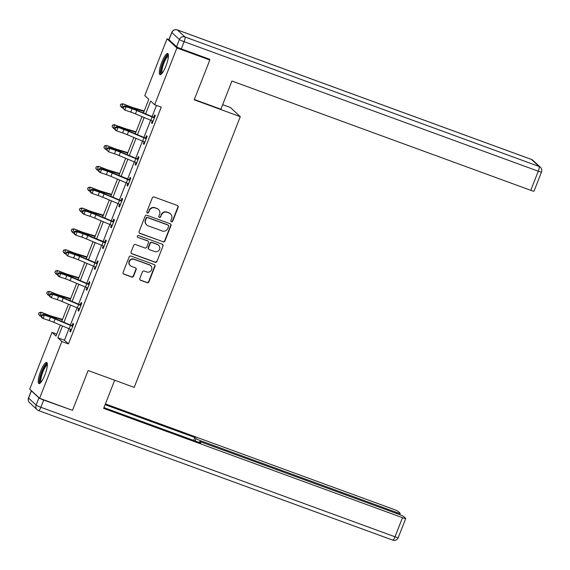 <?xml version="1.0" encoding="UTF-8"?>
<svg xmlns="http://www.w3.org/2000/svg" width="570" height="570" viewBox="0 0 570 570"><rect width="100%" height="100%" fill="white"/><g stroke="black" fill="none" stroke-linecap="round" stroke-linejoin="round"><path stroke-width="0.85" d="M171.435 221.801A0.99 0.962 132.9 0 0 172.696 221.21L178.161 207.281A1.418 1.368 132.9 0 0 177.384 205.492L154.121 196.985A1.418 1.368 132.9 0 0 152.318 197.826L146.853 211.762A0.99 0.962 132.9 0 0 147.402 213.009A0.99 0.962 132.9 0 0 148.663 212.425L149.368 210.622A4.532 4.382 132.9 0 1 155.147 207.936L157.092 208.641A4.532 4.382 132.9 0 1 159.579 214.356L158.873 216.158A0.99 0.962 132.9 0 0 159.415 217.405A0.99 0.962 132.9 0 0 160.683 216.814L161.388 215.011A4.532 4.382 132.9 0 1 167.167 212.332L169.105 213.037A4.532 4.382 132.9 0 1 171.599 218.745L170.893 220.554A0.99 0.962 132.9 0 0 171.435 221.801M171 221.474A0.99 0.962 132.9 0 0 172.432 220.968L177.897 207.031A1.418 1.368 132.9 0 0 177.69 205.656M146.967 212.681A0.99 0.962 132.9 0 0 148.4 212.175L149.368 210.622M158.98 217.077A0.99 0.962 132.9 0 0 160.412 216.571L161.388 215.011M40.712 371.099A11.243 2.629 110.1 0 1 46.655 362.47A11.243 2.629 110.1 0 1 44.866 374.953A11.243 2.629 110.1 0 1 38.931 383.589A11.243 2.629 110.1 0 1 40.712 371.099M161.78 62.173A11.243 2.629 110.1 0 1 167.722 53.537A11.243 2.629 110.1 0 1 165.934 66.027A11.243 2.629 110.1 0 1 159.999 74.656A11.243 2.629 110.1 0 1 161.78 62.173M139.828 278.509A1.418 1.368 132.9 0 0 140.605 280.29L147.131 282.677A1.418 1.368 132.9 0 0 148.941 281.837L155.004 266.361A1.418 1.368 132.9 0 0 154.228 264.58L130.965 256.072A1.418 1.368 132.9 0 0 129.162 256.913L123.091 272.389A1.418 1.368 132.9 0 0 123.875 274.17L131.755 277.056A1.418 1.368 132.9 0 0 133.565 276.215L136.159 269.596A1.418 1.368 132.9 0 0 135.382 267.807L131.471 266.375A3.783 3.662 132.9 0 1 129.718 260.96A3.783 3.662 132.9 0 1 134.221 259.364L149.532 264.964A3.783 3.662 132.9 0 1 151.285 270.387A3.783 3.662 132.9 0 1 146.782 271.976L144.231 271.042A1.418 1.368 132.9 0 0 142.422 271.883L139.828 278.509M208.641 58.91L209.817 60L194.213 99.814L240.291 116.665L134.199 387.379L88.122 370.529L72.511 410.35L39.601 398.309L29.747 389.168L51.998 332.381L55.995 336.086L60.32 325.057M209.817 60L176.907 47.958L154.648 104.745L150.651 101.04L145.628 113.858M68.963 328.683L64.446 340.226L68.443 343.931L161.232 107.153L154.648 104.745M68.443 343.931L61.859 341.523L39.601 398.309M163.12 241.887A1.418 1.368 132.9 0 0 164.922 241.053L170.993 225.57A1.418 1.368 132.9 0 0 170.209 223.789L146.953 215.282A1.418 1.368 132.9 0 0 145.143 216.123L139.08 231.598A1.418 1.368 132.9 0 0 139.857 233.379L162.849 241.644A1.418 1.368 132.9 0 0 164.659 240.804L170.722 225.328A1.418 1.368 132.9 0 0 170.516 223.946M162.999 245.969L156.935 261.445A1.418 1.368 132.9 0 1 155.126 262.286L131.862 253.778A1.418 1.368 132.9 0 1 131.086 251.99L133.686 245.371A1.418 1.368 132.9 0 1 135.489 244.53L144.923 247.979A1.418 1.368 132.9 0 0 146.732 247.145L148.449 242.749A1.418 1.368 132.9 0 0 147.673 240.96L137.855 237.369A0.99 0.962 132.9 0 1 137.391 235.952A0.99 0.962 132.9 0 1 138.574 235.538L162.222 244.181A1.418 1.368 132.9 0 1 162.999 245.969L156.935 261.445M240.291 116.665L230.43 107.523L222.671 104.68M156.465 105.414L152.09 116.565M150.658 120.234L143.925 137.413M142.486 141.082L135.753 158.261M134.321 161.923L127.587 179.101M126.148 182.77L119.415 199.949M117.983 203.618L111.25 220.79M109.811 224.459L103.077 241.637M101.638 245.307L94.912 262.478M93.473 266.147L86.74 283.326M85.3 286.995L78.575 304.173M77.135 307.836L70.402 325.014M152.304 120.904L151.513 122.921L152.176 123.533L155.318 115.518L154.655 114.898L153.8 117.071M144.132 141.745L143.341 143.761L144.011 144.381L147.153 136.365L146.483 135.746L145.635 137.912M135.966 162.593L135.175 164.609L135.838 165.222L138.98 157.206L138.318 156.593L137.463 158.759M127.794 183.433L127.003 185.45L127.673 186.069L130.815 178.054L130.145 177.434L129.297 179.607L130.216 179.571M119.629 204.281L118.838 206.297L119.501 206.917L122.643 198.894L121.98 198.282L121.125 200.448M111.456 225.121L110.665 227.145L111.335 227.758L114.477 219.742L113.808 219.122L112.96 221.295M103.291 245.969L102.5 247.986L103.163 248.606L106.305 240.59L105.642 239.97L104.787 242.136L105.714 242.1M95.119 266.817L94.328 268.833L94.998 269.446L98.14 261.43L97.47 260.811L96.622 262.984M86.954 287.658L86.163 289.674L86.825 290.294L89.967 282.278L89.305 281.658L88.45 283.824M78.781 308.505L77.99 310.522L78.66 311.142L81.802 303.119L81.132 302.506L80.285 304.672M70.616 329.346L69.825 331.362L70.488 331.982L73.63 323.967L72.967 323.347L72.112 325.52M168.977 39.522L167.046 38.817L176.907 47.958M56.765 334.12L51.998 332.381M143.448 112.938L148.784 99.308L144.794 95.603L167.046 38.817M61.76 321.387L68.486 304.209M69.925 300.54L76.658 283.368M78.097 279.699L84.823 262.521M86.262 258.851L92.996 241.68M94.435 238.011L101.161 220.832M102.6 217.163L109.333 199.984M110.772 196.322L117.498 179.144M118.938 175.475L125.671 158.296M127.11 154.627L133.836 137.456M135.275 133.786L142.008 116.608M62.501 325.969L57.862 337.818L61.859 341.523M144.189 117.527L137.463 134.698M136.023 138.368L129.29 155.546M127.851 159.215L121.125 176.394M119.686 180.056L112.953 197.234M111.513 200.904L104.787 218.082M103.348 221.751L96.615 238.923M95.176 242.592L88.45 259.77M87.011 263.44L80.277 280.611M78.838 284.28L72.112 301.459M70.673 305.128L63.94 322.307M64.446 340.226L57.862 337.818M151.513 122.921L152.304 123.206M143.341 143.761L144.139 144.053M135.175 164.609L135.966 164.901M127.003 185.45L127.801 185.742M118.838 206.297L119.629 206.589M110.665 227.145L111.463 227.43M102.5 247.986L103.291 248.278M94.328 268.833L95.126 269.118M86.163 289.674L86.954 289.966M77.99 310.522L78.788 310.814M69.825 331.362L70.616 331.655M170.544 213.914L170.273 213.672A4.532 4.382 132.9 0 0 168.841 212.788L169.105 213.037M161.125 214.769A4.532 4.382 132.9 0 1 166.903 212.083L168.841 212.788M158.524 209.518L158.261 209.276A4.532 4.382 132.9 0 0 156.821 208.399L157.092 208.641M149.105 210.373A4.532 4.382 132.9 0 1 154.883 207.687L156.821 208.399M139.287 232.973A1.418 1.368 132.9 0 0 139.593 233.137L162.849 241.644M168.613 226.354A0.99 0.962 132.9 0 0 168.072 225.107L147.651 217.64A0.99 0.962 132.9 0 0 146.39 218.224L145.642 220.127A4.532 4.382 132.9 0 0 148.136 225.834L162.087 230.943A4.532 4.382 132.9 0 0 167.872 228.257L168.613 226.354M168.385 225.3L168.121 225.05A0.99 0.962 132.9 0 0 167.801 224.858L168.072 225.107M146.697 224.958L146.433 224.715A4.532 4.382 132.9 0 1 145.379 219.878L146.12 217.975A0.99 0.962 132.9 0 1 147.388 217.391L167.801 224.858M131.292 253.372A1.418 1.368 132.9 0 0 131.599 253.529L154.862 262.036A1.418 1.368 132.9 0 0 156.665 261.195M148.122 241.238L147.858 240.989A1.418 1.368 132.9 0 0 147.409 240.718L137.855 237.369M154.712 251.562A3.783 3.662 132.9 0 0 158.66 245.278A3.783 3.662 132.9 0 0 157.463 244.544L152.069 242.571A1.418 1.368 132.9 0 0 150.259 243.411L148.535 247.8A1.418 1.368 132.9 0 0 149.319 249.589L154.712 251.562M158.66 245.278L158.396 245.029A3.783 3.662 132.9 0 0 157.192 244.295L157.463 244.544M148.87 249.311L148.599 249.069A1.418 1.368 132.9 0 1 148.271 247.558L149.996 243.162A1.418 1.368 132.9 0 1 151.798 242.321L157.192 244.295M162.728 245.72A1.418 1.368 132.9 0 0 162.528 244.345M150.729 265.698L150.466 265.449A3.783 3.662 132.9 0 0 149.269 264.715L149.532 264.964M130.274 265.649L130.003 265.399A3.783 3.662 132.9 0 1 133.957 259.115L149.269 264.715M123.298 273.764A1.418 1.368 132.9 0 0 123.605 273.928L131.492 276.806A1.418 1.368 132.9 0 0 133.294 275.966L135.888 269.346A1.418 1.368 132.9 0 0 135.689 267.971M140.035 279.884A1.418 1.368 132.9 0 0 140.341 280.048L146.868 282.435A1.418 1.368 132.9 0 0 148.67 281.594L154.741 266.119A1.418 1.368 132.9 0 0 154.534 264.737M144.217 110.965L133.929 107.887A7.21 0.684 -158.6 0 1 129.532 106.348L122.963 103.783L129.447 106.683A10.816 1.026 21.4 0 0 136.045 108.991L144.053 111.392M120.769 104.338L120.249 105.671L120.769 104.338L122.885 104.118L121.574 107.459L122.678 107.887M121.574 107.459L120.249 105.671M120.804 104.203L122.963 103.783M154.47 117.691L153.986 117.705A5.045 0.477 -158.6 0 1 152.133 116.964L136.764 110.516A7.21 0.684 21.4 0 0 132.126 108.756L126.141 106.733L124.83 110.067L122.664 107.922L123.22 108.264L123.74 106.932L123.191 106.583L122.664 107.922M123.22 108.264L124.83 110.067L130.815 112.098A7.21 0.684 21.4 0 1 135.453 113.858L150.822 120.306A5.045 0.477 -158.6 0 0 152.674 121.047L153.031 121.367M123.74 106.932L126.141 106.733L124.759 105.856L130.744 107.887A10.816 1.026 -158.6 0 1 137.698 110.53L153.309 117.078L154.727 117.035M153.986 117.705L153.309 117.078M124.759 105.856L123.191 106.583M161.78 73.658A9.733 2.273 110.1 0 1 161.588 67.545A9.733 2.273 110.1 0 1 168.435 55.454M168.428 56.238A9.013 2.102 -69.9 0 0 162.493 67.559A9.013 2.102 -69.9 0 0 162.272 73.053M168.178 54.022A11.172 2.608 -69.9 0 0 161.096 68.001A11.172 2.608 -69.9 0 0 160.662 74.585M40.712 382.584A9.733 2.273 110.1 0 1 40.52 376.478A9.733 2.273 110.1 0 1 47.367 364.387M47.36 365.163A9.013 2.102 -69.9 0 0 41.425 376.492A9.013 2.102 -69.9 0 0 41.204 381.986M47.111 362.955A11.172 2.608 -69.9 0 0 40.028 376.934A11.172 2.608 -69.9 0 0 39.594 383.517M194.334 99.508L220.889 109.219L231.94 81.026L530.784 190.323L538.272 171.214L184.138 41.696L181.31 48.913L209.61 59.259L209.454 59.665M169.019 39.729L176.558 46.726L179.386 39.508L171.848 32.511L169.019 39.729A4.325 0.413 -158.6 0 1 168.941 39.594L171.77 32.383A4.325 0.413 21.4 0 0 171.848 32.511A4.325 4.182 132.9 0 1 177.37 29.954L184.908 36.943L539.042 166.461L531.504 159.465L177.37 29.954A4.325 1.012 -69.9 0 0 177.284 29.897A4.325 1.012 -69.9 0 0 177.17 29.882M532.879 160.305A4.325 4.325 0 0 0 531.418 159.415A4.325 1.012 -69.9 0 1 531.504 159.465A4.325 4.182 -47.1 0 1 532.879 160.305L540.417 167.302A4.325 4.182 132.9 0 0 539.042 166.461A4.325 1.012 -69.9 0 1 538.272 171.214A4.325 0.413 21.4 0 0 541.5 172.047L534.012 191.157A4.325 0.413 -158.6 0 1 530.784 190.323M181.31 48.913A4.325 0.413 -158.6 0 1 176.558 46.726M114.677 380.24L103.647 408.391L402.491 517.688A4.325 0.413 21.4 0 0 405.719 518.522A4.325 0.413 21.4 0 0 405.641 518.394L403.617 516.513A4.325 0.413 21.4 0 0 398.865 514.325L202.706 442.591A4.325 0.413 21.4 0 0 199.479 441.75A4.325 0.413 21.4 0 0 199.557 441.885L199.315 442.498M103.947 407.621L200.811 443.047L199.557 441.885M38.945 397.874L31.407 390.885L28.578 398.102L36.117 405.092L38.945 397.874A4.325 0.413 21.4 0 0 39.572 398.28M396.613 513.506L396.976 512.572A4.325 0.413 21.4 0 0 400.204 513.406A4.325 0.413 21.4 0 0 400.126 513.278L398.102 511.397A4.325 0.413 21.4 0 0 393.35 509.209L105.407 403.902M195.154 440.981L196.066 438.644L194.819 437.482L105.101 404.672M196.066 438.644A4.325 0.413 21.4 0 0 200.818 440.831L200.419 441.85M396.976 512.572L200.818 440.831M39.672 398.337A4.325 0.413 21.4 0 0 43.691 400.062L71.542 409.994M193.665 440.432L194.819 437.482M136.052 131.812L125.756 128.734A7.21 0.684 -158.6 0 1 121.36 127.188L114.713 124.965L121.282 127.523A10.816 1.026 21.4 0 0 127.872 129.839L135.888 132.233M112.603 125.179L112.076 126.519L112.603 125.179L114.713 124.965L113.409 128.3L115.047 129.112L115.575 127.773L115.019 127.431L114.499 128.763L115.283 130.046L116.665 130.915L117.976 127.573L115.575 127.773M113.409 128.3L112.076 126.519M112.632 125.051L114.798 124.63M127.879 152.653L117.591 149.575A7.21 0.684 -158.6 0 1 113.188 148.036L106.626 145.471L113.109 148.371A10.816 1.026 21.4 0 0 119.707 150.679L127.716 153.081M104.431 146.027L103.911 147.366L104.431 146.027L106.547 145.806L105.236 149.148L106.341 149.582M105.236 149.148L103.911 147.366M104.467 145.892L106.626 145.471M146.298 138.531L145.82 138.546A5.045 0.477 -158.6 0 1 143.961 137.812L128.592 131.364A7.21 0.684 21.4 0 0 123.961 129.597L116.593 126.704L122.578 128.727A10.816 1.026 -158.6 0 1 129.532 131.371L145.143 137.919L146.554 137.876M115.047 129.112L116.665 130.915L122.65 132.938A7.21 0.684 21.4 0 1 127.281 134.705L142.657 141.153A5.045 0.477 -158.6 0 0 144.509 141.887L144.858 142.215M145.82 138.546L145.143 137.919M116.593 126.704L115.019 127.431M106.882 149.96L108.492 151.763L114.477 153.786A7.21 0.684 21.4 0 1 119.116 155.546L134.484 161.994A5.045 0.477 -158.6 0 0 136.337 162.735L136.665 163.034L138.104 159.379L137.648 159.393A5.045 0.477 -158.6 0 1 135.795 158.652L120.427 152.204A7.21 0.684 21.4 0 0 115.788 150.444L109.803 148.421L108.492 151.763L106.326 149.611L106.882 149.96L107.402 148.62L106.854 148.271L106.326 149.611M107.402 148.62L109.803 148.421L108.421 147.552L114.406 149.575A10.816 1.026 -158.6 0 1 121.36 152.219L136.971 158.766L138.389 158.724M137.648 159.393L136.971 158.766M108.421 147.552L106.854 148.271M119.714 173.501L109.419 170.423A7.21 0.684 -158.6 0 1 105.023 168.877L98.46 166.319L104.937 169.212A10.816 1.026 21.4 0 0 111.535 171.527L119.55 173.921M96.266 166.875L95.739 168.207L96.266 166.875L98.375 166.654L97.071 169.995L98.175 170.423M97.071 169.995L95.739 168.207M96.294 166.739L98.46 166.319M111.542 194.341L101.253 191.263A7.21 0.684 -158.6 0 1 96.85 189.724L90.288 187.16L96.772 190.059A10.816 1.026 21.4 0 0 103.37 192.375L111.378 194.769M88.094 187.715L87.573 189.055L88.094 187.715L90.21 187.494L88.899 190.836L90.003 191.271M88.899 190.836L87.573 189.055M88.129 187.58L90.288 187.16M103.377 215.189L93.081 212.111A7.21 0.684 -158.6 0 1 88.685 210.572L82.123 208.007L88.599 210.907A10.816 1.026 21.4 0 0 95.197 213.216L103.206 215.61M79.928 208.563L79.401 209.895L79.928 208.563L82.037 208.342L80.726 211.684L81.831 212.111M80.726 211.684L79.401 209.895M79.957 208.428L82.123 208.007M129.96 180.22L129.483 180.234A5.045 0.477 -158.6 0 1 127.623 179.5L112.254 173.052A7.21 0.684 21.4 0 0 107.623 171.292L101.638 169.262L100.327 172.603L98.945 171.734L98.161 170.451L98.71 170.8L99.237 169.468L98.681 169.119L98.161 170.451M98.71 170.8L100.327 172.603L106.312 174.627A7.21 0.684 21.4 0 1 110.943 176.394L126.319 182.842A5.045 0.477 -158.6 0 0 128.172 183.576L128.521 183.903M99.237 169.468L101.638 169.262L100.256 168.392L106.241 170.423A10.816 1.026 -158.6 0 1 113.195 173.066L129.269 179.607M129.483 180.234L128.806 179.614M100.256 168.392L98.681 169.119M121.795 201.067L121.31 201.082A5.045 0.477 -158.6 0 1 119.458 200.348L104.089 193.9A7.21 0.684 21.4 0 0 99.451 192.133L93.466 190.109L92.155 193.451L90.773 192.582L89.989 191.299L90.544 191.648L91.065 190.309L90.516 189.96L89.989 191.299M90.544 191.648L92.155 193.451L98.14 195.474A7.21 0.684 21.4 0 1 102.778 197.234L118.147 203.682A5.045 0.477 -158.6 0 0 119.999 204.423L120.348 204.744L121.766 201.067M91.065 190.309L93.466 190.109L92.084 189.24L98.069 191.263A10.816 1.026 -158.6 0 1 105.023 193.907L120.633 200.455L122.051 200.412M121.31 201.082L120.633 200.455M92.084 189.24L90.516 189.96M82.372 212.489L83.989 214.292L89.975 216.322A7.21 0.684 21.4 0 1 94.606 218.082L109.982 224.53A5.045 0.477 -158.6 0 0 111.834 225.264L112.162 225.57L113.594 221.915L113.145 221.93A5.045 0.477 -158.6 0 1 111.285 221.189L95.917 214.74A7.21 0.684 21.4 0 0 91.278 212.981L85.293 210.95L83.989 214.292L82.607 213.422L81.824 212.14L82.372 212.489L82.899 211.157L82.344 210.807L81.824 212.14M82.899 211.157L85.293 210.95L83.918 210.081L89.903 212.111A10.816 1.026 -158.6 0 1 96.857 214.755L112.468 221.303L113.879 221.26M113.145 221.93L112.468 221.303M83.918 210.081L82.344 210.807M95.204 236.037L84.916 232.959A7.21 0.684 -158.6 0 1 80.513 231.413L73.95 228.848L80.434 231.748A10.816 1.026 21.4 0 0 87.032 234.063L95.04 236.457M71.756 229.404L71.236 230.743L71.756 229.404L73.872 229.183L72.561 232.524L73.665 232.959M72.561 232.524L71.236 230.743M71.791 229.268L73.95 228.848M105.457 242.756L104.973 242.77A5.045 0.477 -158.6 0 1 103.12 242.036L87.752 235.588A7.21 0.684 21.4 0 0 83.113 233.821L77.128 231.798L75.817 235.139L74.435 234.27L73.651 232.988L74.207 233.337L74.727 231.997L74.178 231.655L73.651 232.988M74.207 233.337L75.817 235.139L81.802 237.163A7.21 0.684 21.4 0 1 86.441 238.93L101.809 245.378A5.045 0.477 -158.6 0 0 103.662 246.112L104.011 246.432M74.727 231.997L77.128 231.798L75.746 230.928L81.731 232.952A10.816 1.026 -158.6 0 1 88.685 235.595L104.759 242.136M104.973 242.77L104.296 242.143M75.746 230.928L74.178 231.655M87.039 256.878L76.743 253.8A7.21 0.684 -158.6 0 1 72.347 252.261L65.785 249.696L72.262 252.595A10.816 1.026 21.4 0 0 78.86 254.904L86.868 257.305M63.584 250.251L63.063 251.584L63.584 250.251L65.7 250.031L64.389 253.372L65.493 253.8M64.389 253.372L63.063 251.584M63.619 250.116L65.785 249.696M97.285 263.604L96.807 263.618A5.045 0.477 -158.6 0 1 94.948 262.877L79.579 256.429A7.21 0.684 21.4 0 0 74.941 254.669L68.956 252.645L67.652 255.98L65.486 253.835L66.035 254.177L66.562 252.845L66.006 252.496L65.486 253.835M66.035 254.177L67.652 255.98L73.637 258.011A7.21 0.684 21.4 0 1 78.268 259.77L93.644 266.219A5.045 0.477 -158.6 0 0 95.496 266.959L95.846 267.28M66.562 252.845L68.956 252.645L67.581 251.769L73.566 253.8A10.816 1.026 -158.6 0 1 80.52 256.443L96.13 262.991L97.541 262.948M96.807 263.618L96.13 262.991M67.581 251.769L66.006 252.496M78.867 277.725L68.578 274.647A7.21 0.684 -158.6 0 1 64.175 273.101L57.613 270.543L64.096 273.436A10.816 1.026 21.4 0 0 70.694 275.752L78.703 278.146M55.418 271.092L54.891 272.432L55.418 271.092L57.534 270.878L56.223 274.213L57.328 274.647M56.223 274.213L54.891 272.432M55.454 270.964L57.613 270.543M89.12 284.444L88.635 284.459A5.045 0.477 -158.6 0 1 86.782 283.725L71.414 277.276A7.21 0.684 21.4 0 0 66.776 275.517L60.79 273.486L59.48 276.828L58.097 275.958L57.313 274.676L57.869 275.025L58.389 273.693L57.841 273.344L57.313 274.676M57.869 275.025L59.48 276.828L65.465 278.851A7.21 0.684 21.4 0 1 70.103 280.618L85.471 287.066A5.045 0.477 -158.6 0 0 87.324 287.8L87.673 288.128M58.389 273.693L60.79 273.486L59.408 272.617L65.393 274.64A10.816 1.026 -158.6 0 1 72.347 277.284L87.958 283.832L89.376 283.789M88.635 284.459L87.958 283.832M59.408 272.617L57.841 273.344M70.701 298.566L60.406 295.488A7.21 0.684 -158.6 0 1 56.01 293.949L49.448 291.384L55.924 294.284A10.816 1.026 21.4 0 0 62.522 296.592L70.53 298.993M47.246 291.94L46.726 293.279L47.246 291.94L49.362 291.719L48.051 295.06L49.697 295.873L50.224 294.533L49.668 294.184L49.148 295.524L49.932 296.799L51.314 297.675L52.618 294.334L50.224 294.533M48.051 295.06L46.726 293.279M47.282 291.804L49.448 291.384M80.947 305.292L80.463 305.306A5.045 0.477 -158.6 0 1 78.61 304.572L63.242 298.117A7.21 0.684 21.4 0 0 58.603 296.357L52.618 294.334L51.243 293.464L57.228 295.488A10.816 1.026 -158.6 0 1 64.182 298.131L79.793 304.679L81.204 304.637M49.697 295.873L51.314 297.675L57.299 299.699A7.21 0.684 21.4 0 1 61.931 301.459L77.299 307.907A5.045 0.477 -158.6 0 0 79.159 308.648L79.508 308.969M80.463 305.306L79.793 304.679M51.243 293.464L49.668 294.184M62.529 319.414L52.24 316.336A7.21 0.684 -158.6 0 1 47.837 314.79L41.275 312.232L47.759 315.125A10.816 1.026 21.4 0 0 54.357 317.44L62.365 319.834M39.081 312.788L38.553 314.12L39.081 312.788L41.197 312.567L39.886 315.908L40.99 316.336M39.886 315.908L38.553 314.12M39.116 312.652L41.275 312.232M72.782 326.133L72.297 326.147A5.045 0.477 -158.6 0 1 70.445 325.413L55.076 318.965A7.21 0.684 21.4 0 0 50.438 317.205L44.453 315.174L43.142 318.516L41.76 317.647L40.976 316.364L41.532 316.713L42.052 315.381L41.503 315.032L40.976 316.364M41.532 316.713L43.142 318.516L49.127 320.54A7.21 0.684 21.4 0 1 53.765 322.307L69.134 328.755A5.045 0.477 -158.6 0 0 70.986 329.488L71.336 329.816M42.052 315.381L44.453 315.174L43.071 314.305L49.056 316.336A10.816 1.026 -158.6 0 1 56.01 318.979L71.62 325.527L73.038 325.484M72.297 326.147L71.62 325.527M43.071 314.305L41.503 315.032M129.447 106.683L129.183 107.36M136.045 108.991L135.753 109.732M153.002 121.346L154.441 117.691M135.453 113.858L136.764 110.516M130.815 112.098L132.126 108.756M150.822 120.306L152.133 116.964M171.77 32.383A4.325 4.325 0 0 1 177.284 29.897L531.418 159.415A4.325 1.012 -69.9 0 0 531.318 159.4M184.138 41.696A4.325 1.012 -69.9 0 0 184.908 36.943A4.325 4.182 -47.1 0 0 179.386 39.508A4.325 0.413 21.4 0 0 184.138 41.696M43.691 400.062L40.862 407.279L395.003 536.798L402.491 517.688M398.231 537.631A4.325 0.413 -158.6 0 1 395.003 536.798A4.325 1.012 -69.9 0 1 392.716 540.118A4.325 4.325 0 0 0 398.231 537.631L405.719 518.522M392.63 540.061A4.325 1.012 -69.9 0 0 392.716 540.118L38.582 410.599A4.325 1.012 -69.9 0 0 40.862 407.279A4.325 0.413 -158.6 0 1 36.117 405.092A4.325 4.182 -47.1 0 0 37.121 409.709A4.325 4.325 0 0 0 38.582 410.599A4.325 1.012 -69.9 0 1 38.496 410.543A4.325 4.182 -47.1 0 1 37.121 409.709L29.583 402.712A4.325 4.182 132.9 0 1 28.578 398.102A4.325 0.413 -158.6 0 1 28.5 397.967A4.325 4.325 0 0 0 29.583 402.712M121.282 127.523L121.011 128.2M127.872 129.839L127.587 130.58M113.109 148.371L112.846 149.048M119.707 150.679L119.415 151.421M144.837 142.194L146.269 138.531M127.281 134.705L128.592 131.364M122.65 132.938L123.961 129.597M142.657 141.153L143.961 137.812M119.116 155.546L120.427 152.204M114.477 153.786L115.788 150.444M134.484 161.994L135.795 158.652M104.937 169.212L104.673 169.888M111.535 171.527L111.25 172.268M96.772 190.059L96.508 190.736M103.37 192.375L103.077 193.116M88.599 210.907L88.336 211.577M95.197 213.216L94.912 213.957M128.499 183.882L129.931 180.22M110.943 176.394L112.254 173.052M106.312 174.627L107.623 171.292M126.319 182.842L127.623 179.5M102.778 197.234L104.089 193.9M98.14 195.474L99.451 192.133M118.147 203.682L119.458 200.348M94.606 218.082L95.917 214.74M89.975 216.322L91.278 212.981M109.982 224.53L111.285 221.189M80.434 231.748L80.171 232.425M87.032 234.063L86.74 234.804M103.989 246.418L105.429 242.756M86.441 238.93L87.752 235.588M81.802 237.163L83.113 233.821M101.809 245.378L103.12 242.036M72.262 252.595L71.998 253.272M78.86 254.904L78.575 255.645M95.824 267.259L97.256 263.604M78.268 259.77L79.579 256.429M73.637 258.011L74.941 254.669M93.644 266.219L94.948 262.877M64.096 273.436L63.833 274.113M70.694 275.752L70.402 276.493M87.652 288.107L89.084 284.444M70.103 280.618L71.414 277.276M65.465 278.851L66.776 275.517M85.471 287.066L86.782 283.725M55.924 294.284L55.661 294.961M62.522 296.592L62.237 297.341M79.487 308.947L80.919 305.292M61.931 301.459L63.242 298.117M57.299 299.699L58.603 296.357M77.299 307.907L78.61 304.572M47.759 315.125L47.495 315.801M54.357 317.44L54.064 318.181M71.314 329.795L72.746 326.133M53.765 322.307L55.076 318.965M49.127 320.54L50.438 317.205M69.134 328.755L70.445 325.413M541.5 172.047A4.325 4.325 0 0 0 540.417 167.302M31.329 390.749L28.5 397.967M199.208 442.455L199.479 441.75M400.204 513.406L399.72 514.646"/></g></svg>
